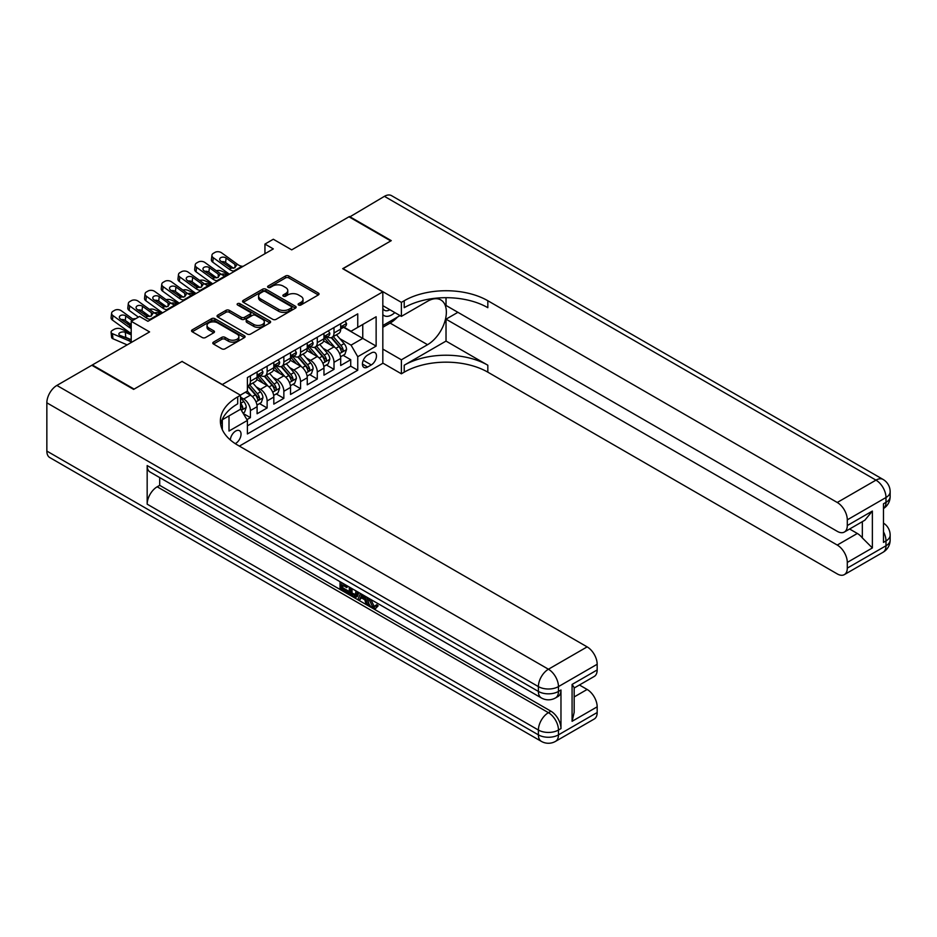 <?xml version="1.0" encoding="UTF-8"?>
<svg xmlns="http://www.w3.org/2000/svg" width="937" height="937" viewBox="0 0 937 937"><rect width="100%" height="100%" fill="white"/><g stroke="black" fill="none" stroke-linecap="round" stroke-linejoin="round"><path stroke-width="1.41" d="M298.61 305.005A1.628 0.937 0 0 0 300.906 305.005L318.346 294.944A2.319 1.335 0 0 0 319.025 293.995A2.319 1.335 0 0 0 318.346 293.047L288.807 275.993A2.319 1.335 0 0 0 285.516 275.993L268.087 286.054A1.628 0.937 0 0 0 267.607 286.722A1.628 0.937 0 0 0 268.087 287.39A1.628 0.937 0 0 0 270.383 287.39L272.632 286.078A7.426 4.287 0 0 1 283.138 286.078L285.598 287.507A7.426 4.287 0 0 1 287.776 290.54A7.426 4.287 0 0 1 285.598 293.562L283.349 294.874A1.628 0.937 0 0 0 282.869 295.53A1.628 0.937 0 0 0 283.349 296.197A1.628 0.937 0 0 0 285.644 296.197L287.893 294.897A7.426 4.287 0 0 1 298.399 294.897L300.859 296.315A7.426 4.287 0 0 1 303.038 299.348A7.426 4.287 0 0 1 300.859 302.382L298.61 303.682A1.628 0.937 0 0 0 298.13 304.349A1.628 0.937 0 0 0 298.61 305.005L298.61 303.682M235.257 443.634A7.566 4.369 120 0 0 235.691 443.4A7.566 4.369 120 0 0 240.633 436.736A7.566 4.369 120 0 0 239.474 430.669A7.566 4.369 120 0 0 235.691 431.043A7.566 4.369 120 0 0 230.35 439.968M213.472 342.122A2.319 1.335 0 0 0 212.793 343.071A2.319 1.335 0 0 0 213.472 344.02L221.764 348.81A2.319 1.335 0 0 0 225.044 348.81L244.405 337.625A2.319 1.335 0 0 0 245.084 336.676A2.319 1.335 0 0 0 244.405 335.727L214.866 318.674A2.319 1.335 0 0 0 211.586 318.674L192.226 329.859A2.319 1.335 0 0 0 191.546 330.808A2.319 1.335 0 0 0 192.226 331.757L202.228 337.531A2.319 1.335 0 0 0 205.519 337.531L213.8 332.74A2.319 1.335 0 0 0 214.479 331.803A2.319 1.335 0 0 0 213.8 330.855L208.834 327.985A6.208 3.584 0 0 1 207.018 325.455A6.208 3.584 0 0 1 210.848 322.141A6.208 3.584 0 0 1 217.618 322.914L237.061 334.146A6.208 3.584 0 0 1 238.888 336.676A6.208 3.584 0 0 1 235.046 339.99A6.208 3.584 0 0 1 228.288 339.217L225.044 337.343A2.319 1.335 0 0 0 221.764 337.343L213.472 342.122L213.472 344.02M182.188 361.541L222.315 384.521L382.823 291.852L342.696 268.685L390.764 240.938L348.974 216.798L291.7 249.863L273.311 239.24L264.948 244.077L273.311 248.902L147.917 321.297L139.554 316.472L131.203 321.297L131.203 342.532M182.188 361.354L134.12 389.101L92.33 364.973L149.592 331.909L131.203 321.297M272.796 319.341A2.319 1.335 0 0 0 276.087 319.341L295.448 308.156A2.319 1.335 0 0 0 296.127 307.207A2.319 1.335 0 0 0 295.448 306.258L265.909 289.205A2.319 1.335 0 0 0 262.629 289.205L243.257 300.39A2.319 1.335 0 0 0 242.578 301.339A2.319 1.335 0 0 0 243.257 302.288L272.796 319.341M238.244 305.357A1.628 0.937 0 0 1 239.895 305.591L269.903 322.914L250.566 334.076A2.319 1.335 0 0 1 247.286 334.076L217.735 317.022L217.735 315.125A2.319 1.335 0 0 0 217.056 316.074A2.319 1.335 0 0 0 217.735 317.022M217.735 315.125L226.028 310.334A2.319 1.335 0 0 1 229.307 310.334L241.289 317.256A2.319 1.335 0 0 0 244.569 317.256L250.074 314.082A2.319 1.335 0 0 0 250.753 313.134A2.319 1.335 0 0 0 250.074 312.185L237.6 304.982A1.628 0.937 0 0 1 237.12 304.326A1.628 0.937 0 0 1 238.127 303.459A1.628 0.937 0 0 1 239.895 303.658L269.926 320.993A2.319 1.335 0 0 1 270.606 321.941A2.319 1.335 0 0 1 269.926 322.89L269.926 320.993M246.935 419.635L250.413 417.633L243.468 413.627M240.54 397.171L243.725 398.998A9.464 5.458 60 0 1 250.413 410.582L257.101 406.717L257.101 413.767L267.127 407.982L259.526 403.589M256.246 386.922L260.439 389.347A9.464 5.458 60 0 1 267.127 400.931L273.815 397.065L273.815 404.116L283.852 398.319L276.239 393.927M272.96 377.271L277.165 379.696A9.464 5.458 60 0 1 283.852 391.279L290.54 387.414L290.54 394.465L300.566 388.668L292.965 384.275M289.685 367.62L293.878 370.045A9.464 5.458 60 0 1 300.566 381.628L307.254 377.763L307.254 384.814L317.28 379.017L309.678 374.624M306.399 357.969L310.604 360.394A9.464 5.458 60 0 1 317.28 371.977L323.968 368.112L323.968 375.163L334.005 369.365L334.005 362.314A9.464 5.458 -120 0 0 327.318 350.731L323.124 348.306M326.392 364.973L334.005 369.365M257.101 406.717A9.464 5.458 -120 0 0 250.413 395.133L245.389 392.24M273.815 397.065A9.464 5.458 -120 0 0 267.127 385.482L256.785 379.52M290.54 387.414A9.464 5.458 -120 0 0 283.852 375.831L273.51 369.869M307.254 377.763A9.464 5.458 -120 0 0 300.566 366.18L290.224 360.206M323.968 368.112A9.464 5.458 -120 0 0 317.28 356.528L306.949 350.555M371.286 352.956L367.609 355.076A7.332 4.228 120 0 0 362.818 361.541A7.332 4.228 120 0 0 363.943 367.409A7.332 4.228 120 0 0 367.609 367.046L371.286 364.926A7.332 4.228 120 0 0 376.077 358.461A7.332 4.228 120 0 0 374.952 352.593A7.332 4.228 120 0 0 371.286 352.956M222.315 429.661L222.315 419.753M239.38 446.106L382.823 363.287L382.823 291.852M240.54 408.942L247.403 420.432L247.403 433.948L357.747 370.232L357.747 356.716L351.059 345.132L339.838 338.655M247.403 420.432L229.003 431.043L229.003 415.887M240.376 395.133L247.403 391.08L247.403 377.564L357.747 313.86L357.747 327.376L376.135 316.753L376.135 346.104L357.747 356.716M260.357 375.397L260.439 375.444A9.464 5.458 60 0 0 265.171 375.913L271.859 372.059A9.464 5.458 -120 0 0 273.815 367.726L273.815 362.314M277.071 365.746L277.165 365.793A9.464 5.458 60 0 0 281.885 366.262L288.573 362.396A9.464 5.458 -120 0 0 290.54 358.075L290.54 352.663M293.796 356.095L293.878 356.142A9.464 5.458 60 0 0 298.61 356.61L305.298 352.745A9.464 5.458 -120 0 0 307.254 348.423L307.254 343.012M310.51 346.432L310.604 346.491A9.464 5.458 60 0 0 315.324 346.959L322.012 343.094A9.464 5.458 -120 0 0 323.968 338.761L323.968 333.361M247.403 425.831L350.719 366.18L350.719 359.714L340.693 365.5L340.693 358.461A9.464 5.458 -120 0 0 334.005 346.877L323.663 340.904M327.236 336.781L327.318 336.84A9.464 5.458 -120 0 0 332.049 337.308A9.464 5.458 -120 0 0 334.005 332.975L334.005 327.563M332.049 337.308L338.737 333.443A9.464 5.458 -120 0 0 340.693 329.11L340.693 323.71M250.413 375.831L250.413 381.242A9.464 5.458 60 0 1 248.446 385.564A9.464 5.458 60 0 1 247.403 385.95M248.446 385.564L255.133 381.71A9.464 5.458 -120 0 0 257.101 377.377L257.101 371.966M267.127 366.18L267.127 371.591A9.464 5.458 60 0 1 265.171 375.913M283.852 356.528L283.852 361.928A9.464 5.458 60 0 1 281.885 366.262M300.566 346.877L300.566 352.277A9.464 5.458 60 0 1 298.61 356.61M317.28 337.226L317.28 342.626A9.464 5.458 60 0 1 315.324 346.959M317.28 371.977L317.28 379.017M300.566 381.628L300.566 388.668M283.852 391.279L283.852 398.319M267.127 400.931L267.127 407.982M250.413 410.582L250.413 417.633M351.059 345.132L362.76 338.374L362.76 324.483L376.135 316.753M343.61 327.329L376.135 346.104M343.949 327.13L351.059 331.241L357.747 327.376M264.948 244.077L264.948 253.728M343.118 355.322L350.719 359.714M350.719 366.18L357.747 370.232M299.254 305.239L300.859 304.314A7.426 4.287 0 0 0 303.038 301.281L303.038 299.348M287.776 290.54L287.776 292.461A7.426 4.287 0 0 1 285.598 295.495L283.993 296.432M318.311 294.956L288.807 277.926A2.319 1.335 0 0 0 285.516 277.926L268.732 287.612M295.413 308.179L265.909 291.138A2.319 1.335 0 0 0 262.629 291.138L243.292 302.3L243.257 300.39M291.348 307.875A1.628 0.937 0 0 0 291.817 307.207A1.628 0.937 0 0 0 291.348 306.551L265.417 291.583A1.628 0.937 0 0 0 263.121 291.583L260.744 292.953A7.426 4.287 0 0 0 258.565 295.987A7.426 4.287 0 0 0 260.744 299.02L278.465 309.245A7.426 4.287 0 0 0 288.971 309.245L291.348 307.875L291.348 309.807A1.628 0.937 0 0 0 291.817 309.14L291.817 307.207M258.565 295.987L258.565 297.919A7.426 4.287 0 0 0 260.744 300.941L260.744 299.02M291.348 309.807L288.971 311.178A7.426 4.287 0 0 1 278.465 311.178L260.744 300.941M217.771 317.034L226.028 312.267L226.028 310.334M250.753 313.134L250.753 315.066A2.319 1.335 0 0 1 250.074 316.015L244.569 319.189A2.319 1.335 0 0 1 241.289 319.189L229.307 312.267A2.319 1.335 0 0 0 226.028 312.267M253.728 324.436A6.208 3.584 0 0 0 260.486 325.209A6.208 3.584 0 0 0 264.316 321.895A6.208 3.584 0 0 0 262.501 319.365L255.649 315.406A2.319 1.335 0 0 0 252.369 315.406L246.876 318.58A2.319 1.335 0 0 0 246.197 319.529A2.319 1.335 0 0 0 246.876 320.477L253.728 324.436L253.728 326.357A6.208 3.584 0 0 0 260.486 327.142A6.208 3.584 0 0 0 264.316 323.827L264.316 321.895M246.197 319.529L246.197 321.461A2.319 1.335 0 0 0 246.876 322.41L246.876 320.477M253.728 326.357L246.876 322.41M238.888 336.676L238.888 338.608A6.208 3.584 0 0 1 235.046 341.923A6.208 3.584 0 0 1 228.288 341.138L225.044 339.276A2.319 1.335 0 0 0 221.764 339.276L213.507 344.043M207.018 325.455L207.018 327.376A6.208 3.584 0 0 0 208.834 329.918L208.834 327.985M213.777 332.764L208.834 329.918M244.381 337.648L214.866 320.606A2.319 1.335 0 0 0 211.586 320.606L192.249 331.768M340.553 356.798L344.875 354.303L346.549 349.478A6.266 3.619 -120 0 0 344.102 343.598L336.465 334.755M229.155 274.389L221.12 270.934A4.732 2.366 -5.9 0 0 216.283 270.723M334.931 347.486L326.205 337.379M215.358 276.872L212.758 275.759L212.91 277.2M329.965 344.547L324.893 338.679A15.015 8.667 -120 0 0 324.436 338.152M331.194 337.648L338.925 346.585A6.266 3.619 60 0 1 341.15 350.906C342.099 352.171 342.766 351.785 343.165 349.747A6.266 3.619 -120 0 0 340.927 345.437L333.291 336.582M331.651 337.496L339.955 347.112A3.198 1.839 60 0 1 340.752 348.353L343.165 349.747M211.411 274.014A4.732 2.366 -5.9 0 0 211.399 274.307A4.732 2.366 -5.9 0 0 212.758 275.759M221.284 274.33A3.783 1.897 174.1 0 1 225.594 274.377L227.644 275.267M341.15 350.906L341.607 351.644M234.754 271.156L233.618 271.062A11.818 6.828 60 0 1 229.296 269.259L213.285 257.687L212.758 262.173A4.732 3.045 -173.3 0 1 211.411 259.69L211.938 255.204A4.732 3.045 6.7 0 0 213.285 257.687M229.46 274.213A17.733 10.237 60 0 1 228.769 273.745L212.758 262.173M345.121 321.145L346.549 323.605A6.266 3.619 60 0 1 345.249 326.381L342.075 328.219A6.266 3.619 -120 0 0 343.165 326.779L343.024 326.217M243.116 266.331L241.98 266.237A11.818 6.828 60 0 1 237.658 264.433L221.647 252.849A4.732 3.045 6.7 0 0 214.983 252.381L213.308 253.353A4.732 3.045 6.7 0 0 211.938 255.204M235.058 267.677L234.918 264.41L235.855 265.476L234.929 267.748L231.099 268.216L220.769 261.13A3.783 2.436 -173.3 0 1 219.68 259.151A3.783 2.436 -173.3 0 1 220.781 257.663A3.783 2.436 -173.3 0 1 226.11 258.038L225.594 262.524L233.536 268.275M225.594 262.524A3.783 2.436 6.7 0 0 221.542 261.692M234.918 264.41L226.11 258.038M237.658 264.433L235.855 265.476L236.042 266.155M340.904 328.512L340.927 328.512A6.266 3.619 -120 0 0 342.075 328.219M342.356 326.31L343.165 326.779C342.766 325.83 342.099 326.217 341.15 327.927A6.266 3.619 60 0 1 340.693 328.828M382.823 314.621A15.367 8.878 120 0 0 386.337 316.331A15.367 8.878 120 0 0 394.84 312.595M382.823 308.226A10.518 6.079 120 0 0 384.533 310.299A10.518 6.079 120 0 0 386.067 310.768A10.518 6.079 120 0 0 389.874 309.725M400.052 315.593L382.823 325.537M349.466 217.091L384.416 196.337L875.966 480.131A14.184 8.187 120 0 1 883.052 479.428A14.184 14.184 0 0 1 890.15 491.714A14.184 8.187 180 0 1 885.992 497.512L847.294 519.848A14.184 8.187 -120 0 0 837.256 502.478L875.966 480.131A14.184 8.187 60 0 1 885.992 497.512L885.992 502.337L883.486 503.778L883.486 542.394L885.992 540.942L885.992 545.767A14.184 8.187 60 0 1 883.052 552.268L844.354 574.615A14.184 8.187 -120 0 0 847.294 568.115L885.992 545.767A14.184 8.187 0 0 0 890.15 539.981A14.184 14.184 0 0 1 883.052 552.268M349.466 216.517L391.268 240.645L342.872 268.778M382.823 349.091L401.387 359.808L427.553 344.699A26.599 15.355 120 0 0 444.923 321.262A26.599 15.355 120 0 0 440.847 299.945A26.599 15.355 120 0 0 427.553 301.269L401.387 316.366L401.387 302.37L404.222 300.73A59.113 34.13 180 0 1 487.826 300.73L837.256 502.478M401.387 359.808L401.387 373.804L404.222 372.165A59.113 34.13 180 0 1 487.826 372.165L837.256 573.912A14.184 8.187 -120 0 0 844.354 574.615M446.024 341.08L404.222 365.219A59.113 34.13 180 0 1 487.826 365.219L446.024 341.08L446.024 319.166L457.9 312.314M446.024 297.685L446.024 305.462L837.256 531.338A14.184 8.187 -120 0 0 844.354 532.04A14.184 8.187 -120 0 0 847.294 525.552L872.37 511.063L872.37 547.946L862.333 537.908L862.333 521.663M872.37 547.946L847.294 562.423L847.294 568.115M847.294 562.423A14.184 8.187 -120 0 0 837.256 545.053L857.32 533.469A14.184 8.187 60 0 1 862.333 537.908M446.024 319.166L837.256 545.053M384.416 196.337A14.184 8.187 -60 0 1 391.502 195.634L883.052 479.428M382.823 305.661L401.387 316.366M342.872 268.591L401.387 302.37M382.823 363.087L401.387 373.804M847.294 519.848L847.294 525.552M849.601 529.007L857.32 533.469M404.222 300.73L404.222 307.687A59.113 34.13 180 0 1 487.826 307.687L487.826 300.73M844.354 532.04L864.863 520.199L872.37 511.063M397.475 317.093A26.599 15.355 -60 0 1 390.097 323.078L382.823 327.282M370.818 599.411L373.922 605.899L375.093 606.309M369.611 598.778L369.483 600.184L372.586 606.672L374.542 606.918L376.733 604.623L378.15 605.829L375.643 608.476L372.715 608.09C369.635 605.993 368.089 603.088 368.065 599.375L368.182 597.958M361.436 597.865L359.445 600.277L357.946 599.411L360.487 593.508M366.847 597.185L368.85 604.166L367.515 604.939L366.004 604.072L364.868 599.844L360.593 597.373L359.445 600.277M342.778 585.309L342.778 587.78L348.705 591.188L348.705 592.524L347.358 593.297L340.026 589.068L340.026 581.701M348.06 586.339L346.713 587.581L341.443 584.536L341.443 588.553L342.778 587.78M147.168 465.56L538.4 691.436A14.184 8.187 120 0 0 541.34 697.924L150.107 472.049A14.184 8.187 -60 0 1 147.168 465.56L147.168 504.165A14.184 8.187 -60 0 1 157.193 486.795L159.7 485.343L550.944 711.218A14.184 8.187 60 0 1 560.97 728.599L560.97 689.983A14.184 8.187 60 0 1 558.03 696.484L555.524 697.924A14.184 8.187 -120 0 0 558.464 691.436L560.97 689.983M159.7 485.343L159.7 477.589M358.859 592.571L357.477 596.365L356.13 597.138L352.886 596.482L349.29 594.409L349.29 587.054M133.628 389.394L182.024 361.448L240.54 395.238L237.705 396.878A59.113 34.13 -0 0 0 220.382 421.006A59.113 34.13 -0 0 0 237.705 445.145L587.136 646.881A14.184 8.187 60 0 1 597.174 664.263L558.464 686.61L558.464 691.436A14.184 8.187 -0 0 1 538.4 691.436L538.4 686.61L46.85 402.816A14.184 8.187 -60 0 1 56.876 385.435L91.826 365.266L133.628 389.394M240.54 395.238L240.54 409.235L222.057 419.905M572.085 684.432L574.17 687.571L574.17 712.378L572.085 721.303L572.085 684.432L597.174 669.955L597.174 664.263M597.174 669.955A14.184 8.187 60 0 1 594.234 676.444L574.17 688.027M46.85 451.072L538.4 734.866A14.184 8.187 120 0 0 541.34 741.366L49.79 457.572A14.184 8.187 -60 0 1 46.85 451.072L46.85 402.816M579.417 684.994L587.136 689.456A14.184 8.187 60 0 1 597.174 706.826L572.085 721.303M560.97 728.599L558.464 730.04L558.464 734.866L597.174 712.518L597.174 706.826M597.174 712.518A14.184 8.187 60 0 1 594.234 719.019L555.524 741.366A14.184 8.187 -120 0 0 558.464 734.866A14.184 8.187 -0 0 1 538.4 734.866L538.4 730.04L147.168 504.165M237.705 396.878L237.705 403.824A59.113 34.13 -0 0 0 220.699 424.484M341.443 588.553L347.358 591.961L348.705 591.188M347.358 591.961L347.358 593.297M341.443 582.521L346.713 586.246L347.311 585.906M346.713 586.246L346.713 587.581M341.443 583.201L342.04 582.861M357.419 591.739L356.13 597.138M350.707 587.862L350.707 593.894L355.146 595.639L356.001 590.931M357.524 593.308L358.824 592.559M352.043 588.635L352.043 593.121L356.482 594.866M350.707 593.894L352.043 593.121M352.769 595.089L354.116 594.316M364.973 596.108L367.515 604.939M361.811 594.281L361.014 596.283L364.446 598.263L363.65 595.346M362.654 594.761L362.361 595.51L363.943 596.436M361.014 596.283L362.361 595.51M372.586 606.672L373.922 605.899M369.483 600.184L370.759 599.446M375.397 605.396L376.815 606.59L378.15 605.829M376.815 606.59L375.643 608.476M323.827 366.449L328.149 363.954L329.824 359.129A6.266 3.619 -120 0 0 327.388 353.249L319.751 344.406M212.43 284.052L204.407 280.585A4.732 2.366 -5.9 0 0 199.569 280.374M318.217 357.138L309.479 347.03M198.644 286.523L196.044 285.41L196.196 286.851M313.251 354.198L308.179 348.33A15.015 8.667 -120 0 0 307.711 347.803M314.481 347.299L322.199 356.247A6.266 3.619 60 0 1 324.436 360.558C325.373 361.823 326.041 361.436 326.439 359.398A6.266 3.619 -120 0 0 324.202 355.088L316.565 346.245M314.926 347.147L323.23 356.763A3.198 1.839 60 0 1 324.038 358.016L326.439 359.398M194.685 283.665A4.732 2.366 -5.9 0 0 194.685 283.958A4.732 2.366 -5.9 0 0 196.044 285.41M204.571 283.981A3.783 1.897 174.1 0 1 208.869 284.028L210.93 284.918M324.436 360.558L324.893 361.307M307.113 376.112L311.435 373.617L313.11 368.791A6.266 3.619 -120 0 0 310.662 362.9L303.026 354.057M195.716 293.703L187.681 290.236A4.732 2.366 -5.9 0 0 182.844 290.025M301.491 366.789L292.766 356.681M181.919 296.186L179.33 295.061L179.471 296.502M296.525 363.849L291.466 357.981A15.015 8.667 -120 0 0 290.997 357.454M297.755 356.95L305.485 365.898A6.266 3.619 60 0 1 307.711 370.209C308.66 371.474 309.327 371.087 309.725 369.049A6.266 3.619 -120 0 0 307.488 364.739L299.852 355.896M298.212 356.798L306.516 366.414A3.198 1.839 60 0 1 307.313 367.667L309.725 369.049M177.971 293.328A4.732 2.366 -5.9 0 0 177.96 293.609A4.732 2.366 -5.9 0 0 179.33 295.061M187.845 293.632A3.783 1.897 174.1 0 1 192.155 293.679L194.205 294.569M307.711 370.209L308.168 370.958M290.4 385.763L294.71 383.268L296.385 378.443A6.266 3.619 -120 0 0 293.949 372.551L286.312 363.708M178.99 303.354L170.967 299.887A4.732 2.366 -5.9 0 0 166.13 299.676M284.778 376.44L276.04 366.332M165.205 305.837L162.605 304.712L162.757 306.153M279.812 373.5L274.74 367.632A15.015 8.667 -120 0 0 274.272 367.117M281.041 366.601L288.76 375.55A6.266 3.619 60 0 1 290.997 379.86C291.934 381.125 292.602 380.738 293 378.7A6.266 3.619 -120 0 0 290.775 374.39L283.126 365.547M281.487 366.461L289.791 376.065A3.198 1.839 60 0 1 290.599 377.318L293 378.7M161.246 302.979A4.732 2.366 -5.9 0 0 161.246 303.272A4.732 2.366 -5.9 0 0 162.605 304.712M171.131 303.283A3.783 1.897 174.1 0 1 175.43 303.33L177.491 304.22M290.997 379.86L291.454 380.609M273.674 395.414L277.996 392.919L279.671 388.094A6.266 3.619 -120 0 0 277.223 382.214L269.587 373.359M162.277 313.005L154.242 309.538A4.732 2.366 -5.9 0 0 149.405 309.327M268.052 386.103L259.326 375.983M148.479 315.488L145.891 314.363L146.031 315.804M263.086 383.151L258.026 377.283A15.015 8.667 -120 0 0 257.558 376.768M264.316 376.252L272.046 385.201A6.266 3.619 60 0 1 274.272 389.523C275.22 390.776 275.888 390.389 276.286 388.363A6.266 3.619 -120 0 0 274.049 384.041L266.413 375.198M264.773 376.112L273.077 385.716A3.198 1.839 60 0 1 273.873 386.969L276.286 388.363M144.532 312.63A4.732 2.366 -5.9 0 0 144.521 312.923A4.732 2.366 -5.9 0 0 145.891 314.363M154.406 312.946A3.783 1.897 174.1 0 1 158.716 312.981L160.777 313.872M274.272 389.523L274.728 390.26M218.04 280.807L216.904 280.713A11.818 6.828 60 0 1 212.582 278.91L196.571 267.338L196.044 271.824A4.732 3.045 -173.3 0 1 194.685 269.341L195.212 264.855A4.732 3.045 6.7 0 0 196.571 267.338M212.734 283.876A17.733 10.237 60 0 1 212.055 283.396L196.044 271.824M328.407 330.796L329.824 333.267A6.266 3.619 60 0 1 328.524 336.032L325.35 337.87A6.266 3.619 -120 0 0 326.439 336.43L326.31 335.868M226.403 275.982L225.255 275.888A11.818 6.828 60 0 1 220.933 274.084L204.922 262.512A4.732 3.045 6.7 0 0 198.269 262.044L196.594 263.004A4.732 3.045 6.7 0 0 195.212 264.855M218.333 277.329L218.204 274.061L219.141 275.127L218.216 277.411L214.374 277.867L204.043 270.781A3.783 2.436 -173.3 0 1 202.966 268.802A3.783 2.436 -173.3 0 1 204.067 267.314A3.783 2.436 -173.3 0 1 209.396 267.689L208.869 272.175L216.81 277.926M208.869 272.175A3.783 2.436 6.7 0 0 204.828 271.355M218.204 274.061L209.396 267.689M220.933 274.084L219.141 275.127L219.317 275.806M324.179 338.163L324.202 338.163A6.266 3.619 -120 0 0 325.35 337.87M325.631 335.961L326.439 336.43C326.053 335.481 325.373 335.868 324.436 337.589A6.266 3.619 60 0 1 323.968 338.48M201.314 290.458L200.178 290.365A11.818 6.828 60 0 1 195.856 288.561L179.845 276.989L179.33 281.475A4.732 3.045 -173.3 0 1 177.971 278.992L178.498 274.506A4.732 3.045 6.7 0 0 179.845 276.989M196.02 293.527A17.733 10.237 60 0 1 195.329 293.047L179.33 281.475M311.681 340.459L313.11 342.919A6.266 3.619 60 0 1 311.81 345.683L308.636 347.522A6.266 3.619 -120 0 0 309.725 346.081L309.585 345.519M209.677 285.633L208.541 285.539A11.818 6.828 60 0 1 204.219 283.735L188.208 272.163A4.732 3.045 6.7 0 0 181.544 271.695L179.881 272.655A4.732 3.045 6.7 0 0 178.498 274.506M201.619 286.98L201.478 283.712L202.415 284.778L201.49 287.062L197.66 287.53L187.33 280.432A3.783 2.436 -173.3 0 1 186.24 278.453A3.783 2.436 -173.3 0 1 187.341 276.977A3.783 2.436 -173.3 0 1 192.671 277.352L192.155 281.838L200.096 287.577M192.155 281.838A3.783 2.436 6.7 0 0 188.103 281.006M201.478 283.712L192.671 277.352M204.219 283.735L202.415 284.778L202.603 285.457M307.465 347.814L307.488 347.814A6.266 3.619 -120 0 0 308.636 347.522M308.917 345.612L309.725 346.081C309.327 345.132 308.66 345.519 307.711 347.24A6.266 3.619 60 0 1 307.254 348.131M184.601 300.121L183.465 300.016A11.818 6.828 60 0 1 179.143 298.224L163.132 286.64L162.605 291.126A4.732 3.045 -173.3 0 1 161.258 288.643L161.773 284.157A4.732 3.045 6.7 0 0 163.132 286.64M179.295 303.178A17.733 10.237 60 0 1 178.616 302.71L162.605 291.126M294.968 350.11L296.385 352.57A6.266 3.619 60 0 1 295.085 355.346L291.911 357.173A6.266 3.619 -120 0 0 293 355.732L292.871 355.182M192.963 295.296L191.827 295.19A11.818 6.828 60 0 1 187.494 293.386L171.494 281.814A4.732 3.045 6.7 0 0 164.83 281.346L163.155 282.306A4.732 3.045 6.7 0 0 161.773 284.157M184.894 296.642L184.765 293.375L185.702 294.429L184.776 296.713L180.935 297.181L170.604 290.095A3.783 2.436 -173.3 0 1 169.527 288.104A3.783 2.436 -173.3 0 1 170.628 286.628A3.783 2.436 -173.3 0 1 175.957 287.003L175.43 291.489L183.371 297.228M175.43 291.489A3.783 2.436 6.7 0 0 171.389 290.657M184.765 293.375L175.957 287.003M187.494 293.386L185.702 294.429L185.877 295.108M290.739 357.465L290.775 357.465A6.266 3.619 -120 0 0 291.911 357.173M292.192 355.264L293 355.732C292.613 354.783 291.946 355.17 290.997 356.892A6.266 3.619 60 0 1 290.54 357.782M167.875 309.772L166.739 309.667A11.818 6.828 60 0 1 162.417 307.875L146.406 296.291L145.891 300.777A4.732 3.045 -173.3 0 1 144.532 298.294L145.059 293.808A4.732 3.045 6.7 0 0 146.406 296.291M162.581 312.829A17.733 10.237 60 0 1 161.89 312.361L145.891 300.777M278.242 359.761L279.671 362.221A6.266 3.619 60 0 1 278.371 364.997L275.197 366.824A6.266 3.619 -120 0 0 276.286 365.383L276.157 364.833M176.238 304.947L175.102 304.841A11.818 6.828 60 0 1 170.78 303.049L154.769 291.466A4.732 3.045 6.7 0 0 148.105 290.997L146.441 291.957A4.732 3.045 6.7 0 0 145.059 293.808M168.18 306.294L168.039 303.026L168.976 304.08L168.051 306.364L164.221 306.832L153.891 299.746A3.783 2.436 -173.3 0 1 152.801 297.755A3.783 2.436 -173.3 0 1 153.902 296.279A3.783 2.436 -173.3 0 1 159.231 296.654L158.716 301.14L166.657 306.891M158.716 301.14A3.783 2.436 6.7 0 0 154.664 300.308M168.039 303.026L159.231 296.654M170.78 303.049L168.976 304.08L169.164 304.771M274.026 367.117L274.049 367.117A6.266 3.619 -120 0 0 275.197 366.824M275.478 364.915L276.286 365.383C275.888 364.446 275.22 364.833 274.272 366.543A6.266 3.619 60 0 1 273.815 367.433M256.961 405.065L261.271 402.57L262.946 397.745A6.266 3.619 -120 0 0 260.509 391.865L252.873 383.022M251.339 395.754L247.333 391.116M131.203 324.893L129.165 324.015L129.318 325.455M246.372 392.802L245.717 392.053M247.602 385.903L255.321 394.852A6.266 3.619 60 0 1 257.558 399.174C258.495 400.427 259.174 400.04 259.561 398.014A6.266 3.619 -120 0 0 257.335 393.692L249.687 384.849M248.047 385.763L256.351 395.379A3.198 1.839 60 0 1 257.16 396.62L259.561 398.014M127.807 322.281A4.732 2.366 -5.9 0 0 127.807 322.574A4.732 2.366 -5.9 0 0 129.165 324.015M135.607 318.744A4.732 2.366 -5.9 0 0 132.691 318.99M257.558 399.174L258.015 399.912M151.162 319.423L150.025 319.33A11.818 6.828 60 0 1 145.703 317.526L129.693 305.942L129.165 310.428A4.732 3.045 -173.3 0 1 127.819 307.957L128.334 303.471A4.732 3.045 6.7 0 0 129.693 305.942M138.418 317.128L129.165 310.428M261.528 369.412L262.946 371.872A6.266 3.619 60 0 1 261.646 374.648L258.471 376.487A6.266 3.619 -120 0 0 259.561 375.034L259.432 374.484M159.524 314.598L158.388 314.492A11.818 6.828 60 0 1 154.055 312.7L138.055 301.117A4.732 3.045 6.7 0 0 131.391 300.648L129.716 301.62A4.732 3.045 6.7 0 0 128.334 303.471M151.454 315.945L151.325 312.677L152.262 313.743L151.337 316.015L147.496 316.483L137.165 309.397A3.783 2.436 -173.3 0 1 136.088 307.406A3.783 2.436 -173.3 0 1 137.189 305.93A3.783 2.436 -173.3 0 1 142.518 306.305L141.991 310.791L149.932 316.542M141.991 310.791A3.783 2.436 6.7 0 0 137.95 309.96M151.325 312.677L142.518 306.305M154.055 312.7L152.262 313.743L152.438 314.422M257.3 376.779L257.335 376.779A6.266 3.619 -120 0 0 258.471 376.487M258.753 374.566L259.561 375.034C259.174 374.097 258.507 374.484 257.558 376.194A6.266 3.619 60 0 1 257.101 377.084M243.14 413.041L244.557 412.221L246.232 407.396A6.266 3.619 -120 0 0 243.784 401.516L240.54 397.757M131.203 333.326L120.803 328.84A4.732 2.366 -5.9 0 0 114.15 329.344L112.475 330.304A4.732 2.366 -5.9 0 0 111.081 332.225A4.732 2.366 -5.9 0 0 112.452 333.666L112.967 338.761A4.732 2.366 174.1 0 1 111.608 337.32L111.081 332.225M131.203 342.11A17.733 10.237 -120 0 0 128.463 340.576L112.452 333.666M127.139 344.875L112.967 338.761M240.54 407.829A6.266 3.619 60 0 1 240.844 408.825C241.781 410.078 242.449 409.692 242.847 407.665A6.266 3.619 -120 0 0 240.61 403.343L240.54 403.273M131.203 339.908L119.924 335.376A3.783 1.897 174.1 0 1 118.835 334.216A3.783 1.897 174.1 0 1 119.948 332.694A3.783 1.897 174.1 0 1 125.277 332.295L131.203 334.849M131.203 339.709L125.792 337.379A3.783 1.897 -5.9 0 0 123.684 337.004M240.844 408.825L241.289 409.563M131.203 328.442A11.818 6.828 60 0 1 128.978 327.177L112.967 315.593L112.452 320.079A4.732 3.045 -173.3 0 1 111.093 317.608L111.62 313.122A4.732 3.045 6.7 0 0 112.967 315.593M131.203 333.303A17.733 10.237 60 0 1 128.463 331.663L112.452 320.079M133.804 319.786L121.33 310.768A4.732 3.045 6.7 0 0 114.665 310.299L113.002 311.271A4.732 3.045 6.7 0 0 111.62 313.122M128.978 327.177L130.782 326.135L120.451 319.048A3.783 2.436 -173.3 0 1 119.362 317.069A3.783 2.436 -173.3 0 1 120.463 315.582A3.783 2.436 -173.3 0 1 125.792 315.956L125.277 320.442L131.203 324.729M125.277 320.442A3.783 2.436 6.7 0 0 121.224 319.611M132.293 320.665L125.792 315.956M243.725 398.998L250.413 395.133M260.439 389.347L267.127 385.482M277.165 379.696L283.852 375.831M293.878 370.045L300.566 366.18M310.604 360.394L317.28 356.528M327.318 350.731L334.005 346.877M334.005 332.975L340.693 329.11M250.413 381.242L257.101 377.377M267.127 371.591L273.815 367.726M283.852 361.928L290.54 358.075M300.566 352.277L307.254 348.423M317.28 342.626L323.968 338.761M334.005 362.314L340.693 358.461M363.275 360.3L371.286 364.926M362.432 364.06L367.609 367.046M300.859 304.314L300.859 302.382M283.349 296.197L283.349 294.874M285.598 295.495L285.598 293.562M268.087 287.39L268.087 286.054M285.516 277.926L285.516 275.993M288.807 277.926L288.807 275.993M318.346 294.944L318.346 293.047M262.629 291.138L262.629 289.205M265.909 291.138L265.909 289.205M295.448 308.156L295.448 306.258M278.465 311.178L278.465 309.245M288.971 311.178L288.971 309.245M229.307 312.267L229.307 310.334M241.289 319.189L241.289 317.256M244.569 319.189L244.569 317.256M250.074 316.015L250.074 314.082M239.895 305.591L239.895 303.658M221.764 339.276L221.764 337.343M225.044 339.276L225.044 337.343M228.288 341.138L228.288 339.217M213.8 332.74L213.8 330.855M192.226 331.757L192.226 329.859M211.586 320.606L211.586 318.674M214.866 320.606L214.866 318.674M244.405 337.625L244.405 335.727M339.592 353.589L346.503 349.606M340.927 345.437L344.102 343.598M335.938 348.318L338.925 346.585M225.594 274.377L225.747 275.923M346.503 323.534L340.693 326.896M231.099 268.216L229.296 269.259M241.98 266.237L233.618 271.062M404.222 365.219L404.222 372.165M487.826 365.219L487.826 372.165M883.486 531.829A14.184 8.187 60 0 1 885.992 540.942A14.184 8.187 180 0 0 890.15 535.156A14.184 14.184 0 0 0 883.486 523.127M885.992 502.337A14.184 8.187 60 0 1 883.486 508.545A14.184 14.184 0 0 0 890.15 496.54A14.184 8.187 0 0 1 885.992 502.337M390.097 323.078L427.553 344.699M56.876 385.435L548.426 669.229L587.136 646.881M157.193 486.795L548.426 712.67L550.944 711.218M574.17 696.941L587.136 689.456M548.426 669.229A14.184 8.187 120 0 0 538.4 686.61A14.184 8.187 180 0 0 558.464 686.61A14.184 8.187 -120 0 0 548.426 669.229M548.426 712.67A14.184 8.187 120 0 0 538.4 730.04A14.184 8.187 180 0 0 558.464 730.04A14.184 8.187 -120 0 0 548.426 712.67M322.878 363.24L329.789 359.258M324.202 355.088L327.388 353.249M319.212 357.969L322.199 356.247M208.869 284.028L209.033 285.586M306.153 372.891L313.063 368.909M307.488 364.739L310.662 362.9M302.499 367.62L305.485 365.898M192.155 293.679L192.308 295.237M289.439 382.542L296.35 378.56M290.775 374.39L293.949 372.551M285.773 377.271L288.76 375.55M175.43 303.33L175.594 304.888M272.714 392.205L279.624 388.211M274.049 384.041L277.223 382.214M269.06 386.922L272.046 385.201M158.716 312.981L158.868 314.539M329.789 333.185L323.968 336.547M214.374 277.867L212.582 278.91M225.255 275.888L216.904 280.713M313.063 342.848L307.254 346.198M197.66 287.53L195.856 288.561M208.541 285.539L200.178 290.365M296.35 352.499L290.54 355.849M180.935 297.181L179.143 298.224M191.827 295.19L183.465 300.016M279.624 362.15L273.815 365.5M164.221 306.832L162.417 307.875M175.102 304.841L166.739 309.667M256 401.856L262.91 397.862M257.335 393.692L260.509 391.865M252.334 396.574L255.321 394.852M262.91 371.802L257.101 375.151M147.496 316.483L145.703 317.526M158.388 314.492L150.025 319.33M241.5 410.219L246.185 407.513M240.61 403.343L243.784 401.516M128.463 340.576L130.009 339.686M125.277 332.295L125.792 337.379M240.54 406.342L242.847 407.665M211.399 274.307L211.598 276.251M890.15 535.156L890.15 539.981M890.15 491.714L890.15 496.54M541.34 697.924A14.184 14.184 0 0 0 555.524 697.924M541.34 741.366A14.184 14.184 0 0 0 555.524 741.366M194.685 283.958L194.884 285.902M177.96 293.609L178.159 295.553M161.246 303.272L161.445 305.204M144.521 312.923L144.731 314.867M127.807 322.574L128.006 324.518"/></g></svg>

